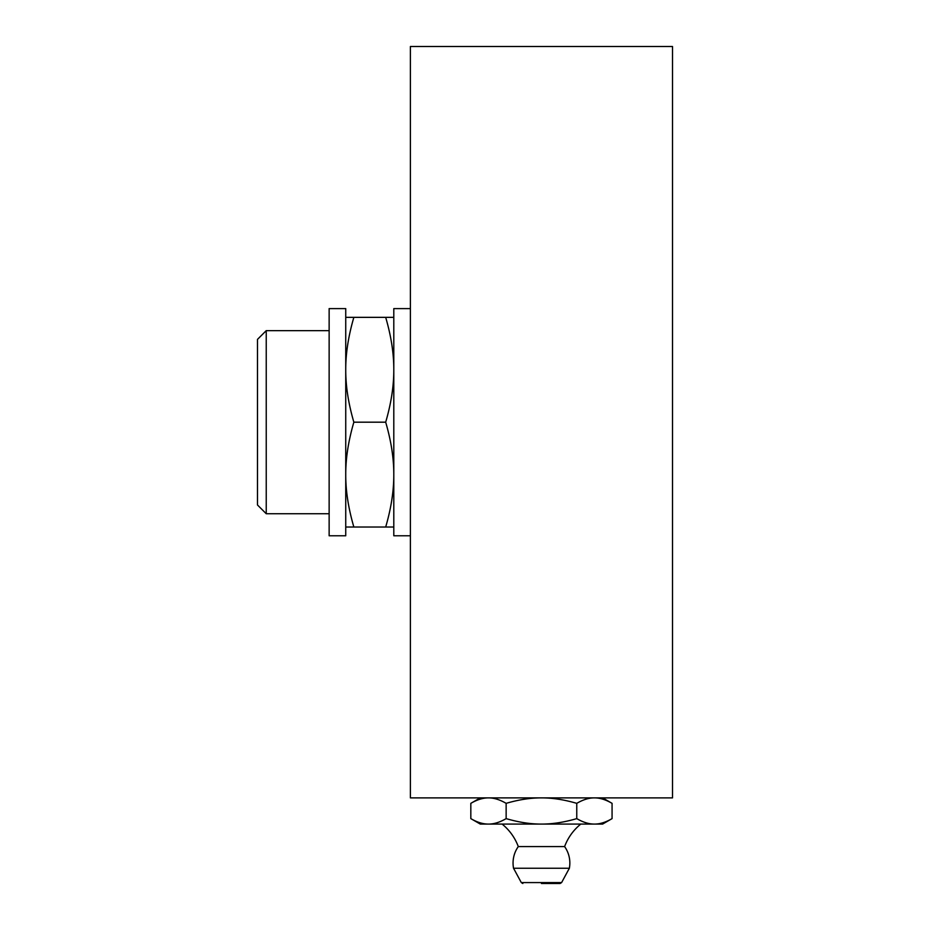 <?xml version="1.0" encoding="UTF-8"?>
<svg xmlns="http://www.w3.org/2000/svg" width="930" height="930" viewBox="0 0 930 930"><rect width="100%" height="100%" fill="white"/><g stroke="black" fill="none" stroke-linecap="round" stroke-linejoin="round"><path stroke-width="1.4" d="M345.739 308.609L345.739 535.773L329.139 535.773L329.139 308.609L345.739 308.609M602.605 797.882L612.068 803.346C605.756 799.661 599.862 797.835 594.41 797.882C588.957 797.835 583.075 799.661 576.763 803.346C564.126 799.661 552.35 797.835 541.446 797.882C530.542 797.835 518.777 799.661 506.141 803.346C499.817 799.661 493.935 797.835 488.483 797.882C483.03 797.835 477.148 799.661 470.824 803.346L470.824 818.621C477.148 822.306 483.03 824.131 488.483 824.085C493.935 824.131 499.817 822.306 506.141 818.621C518.777 822.306 530.542 824.131 541.446 824.085L480.287 824.085L470.824 818.621M576.763 818.621C583.075 822.306 588.957 824.131 594.41 824.085L541.446 824.085C552.35 824.131 564.126 822.306 576.763 818.621L576.763 803.346M612.068 818.621L602.605 824.085L594.41 824.085C599.862 824.131 605.756 822.306 612.068 818.621L612.068 803.346M506.141 803.346L506.141 818.621M541.446 883.5L560.069 883.5L561.604 882.582L521.3 882.582L522.834 883.5M521.3 882.582L513.546 868.248L569.358 868.248L561.604 882.582M502.13 824.085C509.535 830.141 514.918 837.628 518.301 846.567L564.603 846.567C567.974 837.628 573.368 830.141 580.762 824.085M410.397 797.882L672.506 797.882L672.506 46.5L410.397 46.5L410.397 797.882M410.397 308.609L393.797 308.609L393.797 535.773L410.397 535.773M393.797 317.351L385.683 317.351C391.146 336.079 393.843 353.551 393.797 369.768C393.843 385.985 391.146 403.457 385.683 422.185C391.146 440.925 393.843 458.397 393.797 474.614C393.843 490.831 391.146 508.303 385.683 527.031L393.797 527.031M345.739 527.031L353.853 527.031C348.39 508.303 345.681 490.831 345.739 474.614C345.681 458.397 348.39 440.925 353.853 422.185C348.39 403.457 345.681 385.985 345.739 369.768C345.681 353.551 348.39 336.079 353.853 317.351L345.739 317.351M353.853 527.031L385.683 527.031M353.853 422.185L385.683 422.185M353.853 317.351L385.683 317.351M266.236 330.65L257.494 339.38L257.494 504.99L266.236 513.732L266.236 330.65L329.139 330.65M480.287 797.882L470.824 803.346M569.288 868.62A28.4 28.4 0 0 0 564.591 846.567M518.301 846.567A28.4 28.4 0 0 0 513.616 868.62M266.236 513.732L329.139 513.732"/></g></svg>
